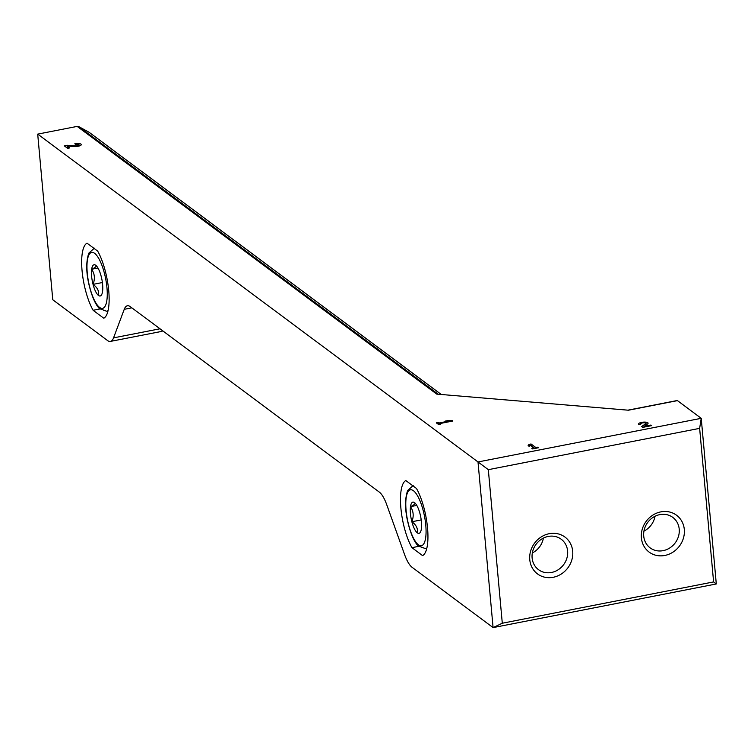 <?xml version="1.0" encoding="UTF-8"?>
<svg xmlns="http://www.w3.org/2000/svg" width="754" height="754" viewBox="0 0 754 754"><rect width="100%" height="100%" fill="white"/><g stroke="black" fill="none" stroke-linecap="round" stroke-linejoin="round"><path stroke-width="1.13" d="M699.637 428.357L701.229 418.319L716.3 583.964L493.088 627.601L412.014 567.234A27.559 8.417 -101.1 0 1 404.587 554.567L386.764 504.784A27.559 8.417 -101.1 0 0 379.337 492.117L130.272 306.661A27.559 8.417 -101.1 0 0 127.36 305.766A27.559 8.417 -101.1 0 0 124.24 309.319L113.552 337.867A27.559 8.417 -101.1 0 1 110.423 341.411A27.559 8.417 -101.1 0 1 107.52 340.516L52.771 299.762L37.7 134.118L478.008 461.957L493.088 627.601L502.296 623.228L488.319 469.667L699.637 428.357L713.604 581.918L502.296 623.228M87.021 243.174A38.586 11.791 -101.1 0 0 82.073 270.78A38.586 11.791 -101.1 0 0 93.128 310.299L103.779 318.226A38.586 11.791 -101.1 0 0 108.727 290.62A38.586 11.791 -101.1 0 0 97.671 251.101L87.021 243.174M405.831 480.552A38.586 11.791 -101.1 0 0 400.892 508.158A38.586 11.791 -101.1 0 0 411.948 547.677L422.589 555.604A38.586 11.791 -101.1 0 0 427.537 527.998A38.586 11.791 -101.1 0 0 416.481 488.479L405.831 480.552M67.21 146.04L74.354 146.521A4.826 1.461 -5.2 0 0 81.272 144.589A4.826 1.461 -5.2 0 0 74.806 143.788L75.579 144.363A2.573 0.782 -5.2 0 1 79.029 144.796A2.573 0.782 -5.2 0 1 75.343 145.824L67.191 145.277L64.288 145.842L67.615 148.321L69.726 147.916L67.21 146.04L67.992 148.255M452.843 421.024L452.061 420.44L448.338 420.496L445.331 421.081L449.054 421.034L439.139 422.966L438.423 422.428L436.321 422.843L438.536 424.493L440.638 424.087L439.921 423.55L452.843 421.024M644.105 426.368L647.601 423.899A4.826 1.461 -5.2 0 0 648.091 423.173A4.826 1.461 -5.2 0 0 643.162 422.155A4.826 1.461 -5.2 0 0 638.487 424.04A4.826 1.461 -5.2 0 0 638.779 424.493L640.891 424.078A2.573 0.782 -5.2 0 1 640.73 423.842A2.573 0.782 -5.2 0 1 643.219 422.834A2.573 0.782 -5.2 0 1 645.848 423.371A2.573 0.782 -5.2 0 1 645.594 423.767L641.597 426.585L642.672 427.386L651.682 425.624L650.909 425.039L644.105 426.368L644.17 427.094M538.573 447.735L537.8 447.15L535.849 447.537L531.07 443.983L528.969 444.389L528.12 445.605L529.233 446.425L530.081 445.218L533.738 447.951L531.787 448.328L532.569 448.913L538.573 447.735M37.7 134.118L77.172 126.399L436.726 394.106L628.431 410.214L677.46 400.628L701.229 418.319L478.008 461.957L488.319 469.667M677.46 400.628A2.752 0.839 -101.1 0 0 677.167 400.534A2.752 0.839 -101.1 0 0 676.932 400.732M641.381 537.856A22.969 20.726 -53.3 0 1 671.861 512.692A22.969 20.726 -53.3 0 1 675.292 550.439A22.969 20.726 -53.3 0 1 641.381 537.856M529.77 559.675A22.969 20.726 -53.3 0 1 560.25 534.511A22.969 20.726 -53.3 0 1 563.69 572.258A22.969 20.726 -53.3 0 1 529.77 559.675M110.423 341.411L161.083 331.515A27.559 8.417 -101.1 0 0 161.903 331.204L162.817 331.006A27.559 8.417 -101.1 0 0 162.892 330.949M148.152 176.266A2.573 2.319 126.7 0 0 147.775 175.965L95.428 136.992A2.573 2.319 -53.3 0 1 95.739 137.219M441.25 394.493L89 132.214A2.573 2.319 -53.3 0 1 89.472 132.563M441.269 394.493L438.988 392.787A2.573 2.319 -53.3 0 1 439.299 393.022M89 132.214L78.793 126.634A2.752 2.488 -53.3 0 0 77.172 126.399M532.117 557.922A18.991 17.135 -53.3 0 1 541.532 539.157A18.991 17.135 -53.3 0 1 561.202 539.223A18.991 17.135 -53.3 0 1 563.615 564.689A18.991 17.135 -53.3 0 1 538.526 569.685A18.991 17.135 -53.3 0 1 532.117 557.922M543.389 538.092A18.991 17.135 -53.3 0 1 532.333 552.946M643.727 536.103A18.991 17.135 -53.3 0 1 653.134 517.338A18.991 17.135 -53.3 0 1 672.813 517.404A18.991 17.135 -53.3 0 1 675.216 542.871A18.991 17.135 -53.3 0 1 650.127 547.866A18.991 17.135 -53.3 0 1 643.727 536.103M655 516.273A18.991 17.135 -53.3 0 1 643.935 531.127M716.3 583.964L713.604 581.918M418.772 546.339L411.948 547.677M99.962 308.961L93.128 310.299M537.866 447.876L537.8 447.15M535.906 448.253L535.849 447.537M534.897 448.451L531.231 445.727L531.07 443.983M529.487 446.066L528.969 444.389M533.804 448.668L533.738 447.951M647.262 424.144A4.826 1.461 -5.2 0 0 645.895 423.889M644.123 426.651L643.256 427.264M650.975 425.756L650.909 425.039M452.127 421.166L452.061 420.44M448.385 421.043L448.338 420.496M449.12 421.75L449.054 421.034M439.271 424.351L439.139 422.966M438.913 424.427L438.423 422.428M439.978 424.219L439.921 423.55M80.395 145.55A4.826 1.461 -5.2 0 0 79.076 145.305M67.266 146.04L67.191 145.277M67.294 147.03L66.173 147.247M414.559 502.645A15.909 4.863 78.9 0 1 414.568 502.654A15.909 4.863 78.9 0 1 420.006 513.738A15.909 4.863 78.9 0 1 421.373 528.837A15.909 4.863 78.9 0 1 420.355 532.23A15.909 4.863 78.9 0 1 417.301 532.842A15.909 4.863 78.9 0 1 411.863 521.749A15.909 4.863 78.9 0 1 410.487 506.65A15.909 4.863 78.9 0 1 414.559 502.645C415.803 503.465 414.446 504.794 410.487 506.65C413.531 511.165 413.993 516.198 411.863 521.749C416.255 524.916 418.074 528.611 417.301 532.842M416.802 505.416L410.487 506.65M421.213 519.921L411.863 521.749M95.739 265.267A15.909 4.863 78.9 0 1 95.758 265.276A15.909 4.863 78.9 0 1 101.187 276.36A15.909 4.863 78.9 0 1 102.563 291.459A15.909 4.863 78.9 0 1 101.536 294.861A15.909 4.863 78.9 0 1 98.491 295.464A15.909 4.863 78.9 0 1 93.044 284.371A15.909 4.863 78.9 0 1 91.668 269.272A15.909 4.863 78.9 0 1 95.739 265.267C96.993 266.087 95.635 267.425 91.668 269.272C94.721 273.787 95.174 278.82 93.044 284.371C97.445 287.538 99.255 291.233 98.491 295.464M97.982 268.038L91.668 269.272M102.393 282.543L93.044 284.371M438.197 394.238L78.793 126.634M159.989 328.791L113.552 337.867M131.837 307.83L124.24 309.319M645.726 425.228L645.594 423.767M75.409 146.549L75.343 145.824M425.765 525.067A28.482 8.699 78.9 0 1 413.145 537.489A28.482 8.699 78.9 0 1 408.885 490.675A28.482 8.699 78.9 0 1 425.765 525.067M426.858 548.026A32.158 9.821 78.9 0 1 425.539 548.629L418.508 546.094C416.811 544.897 411.514 538.573 407.33 519.996C404.86 508.243 404.964 498.422 407.631 490.524L413.192 485.519M106.955 287.689A28.482 8.699 78.9 0 1 94.325 300.111A28.482 8.699 78.9 0 1 90.065 253.297A28.482 8.699 78.9 0 1 106.955 287.689M108.048 310.648A32.158 9.821 78.9 0 1 106.719 311.251L99.688 308.716C97.992 307.519 92.704 301.195 88.52 282.618C86.05 270.865 86.145 261.044 88.821 253.146L94.382 248.141M439.148 392.9L147.935 176.068M95.588 137.096L89.245 132.374M627.903 410.167L677.167 400.534M645.999 425.03L645.848 423.371M79.142 146.031L79.029 144.796M425.539 548.629L426.773 548.384M106.719 311.251L107.963 311.006"/></g></svg>
